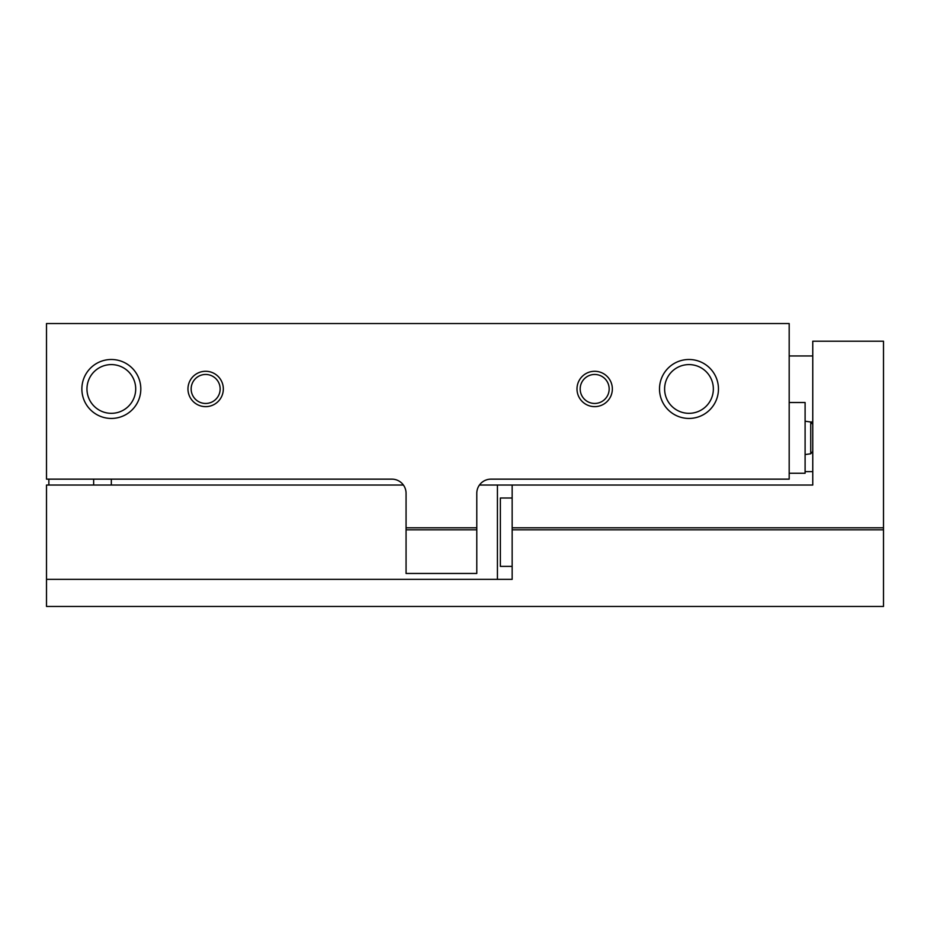 <?xml version="1.0" encoding="UTF-8"?>
<svg xmlns="http://www.w3.org/2000/svg" width="930" height="930" viewBox="0 0 930 930"><rect width="100%" height="100%" fill="white"/><g stroke="black" fill="none" stroke-linecap="round" stroke-linejoin="round"><path stroke-width="1.4" d="M789.186 323.535L789.186 479.148L490.935 479.148A14.148 14.148 0 0 0 476.788 493.295L476.788 529.833L406.061 529.833L406.061 493.295A14.148 14.148 0 0 0 391.914 479.148L46.5 479.148L46.5 323.535L789.186 323.535M187.965 388.961A17.682 17.682 0 0 0 214.493 404.271A17.682 17.682 0 0 0 214.493 373.651A17.682 17.682 0 0 0 187.965 388.961M576.995 388.961A17.682 17.682 0 0 0 603.512 404.271A17.682 17.682 0 0 0 603.512 373.651A17.682 17.682 0 0 0 576.995 388.961M81.863 388.961A29.469 29.469 0 0 0 126.073 414.489A29.469 29.469 0 0 0 126.073 363.444A29.469 29.469 0 0 0 81.863 388.961M659.51 388.961A29.469 29.469 0 0 0 703.719 414.489A29.469 29.469 0 0 0 703.719 363.444A29.469 29.469 0 0 0 659.51 388.961M406.061 527.798L476.788 527.798M406.061 529.833L406.061 573.461L476.788 573.461L476.788 529.833M812.762 471.626L805.101 471.626M48.86 479.148L48.86 485.042M789.186 402.516L805.101 402.516L805.101 473.254L789.186 473.254M664.613 388.961A24.366 24.366 0 0 0 701.173 410.06A24.366 24.366 0 0 0 701.173 367.862A24.366 24.366 0 0 0 664.613 388.961M86.967 388.961A24.366 24.366 0 0 0 123.527 410.06A24.366 24.366 0 0 0 123.527 367.862A24.366 24.366 0 0 0 86.967 388.961M580.181 388.961A14.496 14.496 0 0 0 601.919 401.516A14.496 14.496 0 0 0 601.919 376.406A14.496 14.496 0 0 0 580.181 388.961M191.15 388.961A14.496 14.496 0 0 0 212.9 401.516A14.496 14.496 0 0 0 212.9 376.406A14.496 14.496 0 0 0 191.15 388.961M93.651 479.148L93.651 485.042M111.333 479.148L111.333 485.042M479.45 485.042L512.151 485.042L512.151 529.833L883.5 529.833L883.5 606.465L46.5 606.465L46.5 485.042L403.399 485.042M512.151 485.042L812.762 485.042L812.762 341.217L883.5 341.217L883.5 529.833M512.151 527.798L883.5 527.798M46.5 579.355L512.151 579.355L512.151 529.833M812.762 433.822L812.762 435.531M512.151 566.382L500.363 566.382L500.363 498.003L512.151 498.003M812.762 424.336L810.739 421.999L810.739 453.77L812.762 451.434M497.422 579.355L497.422 485.042M810.739 421.999L805.101 421.209M810.739 453.77L805.101 454.561M810.495 421.976L812.762 421.976M789.186 355.958L812.762 355.958"/></g></svg>
